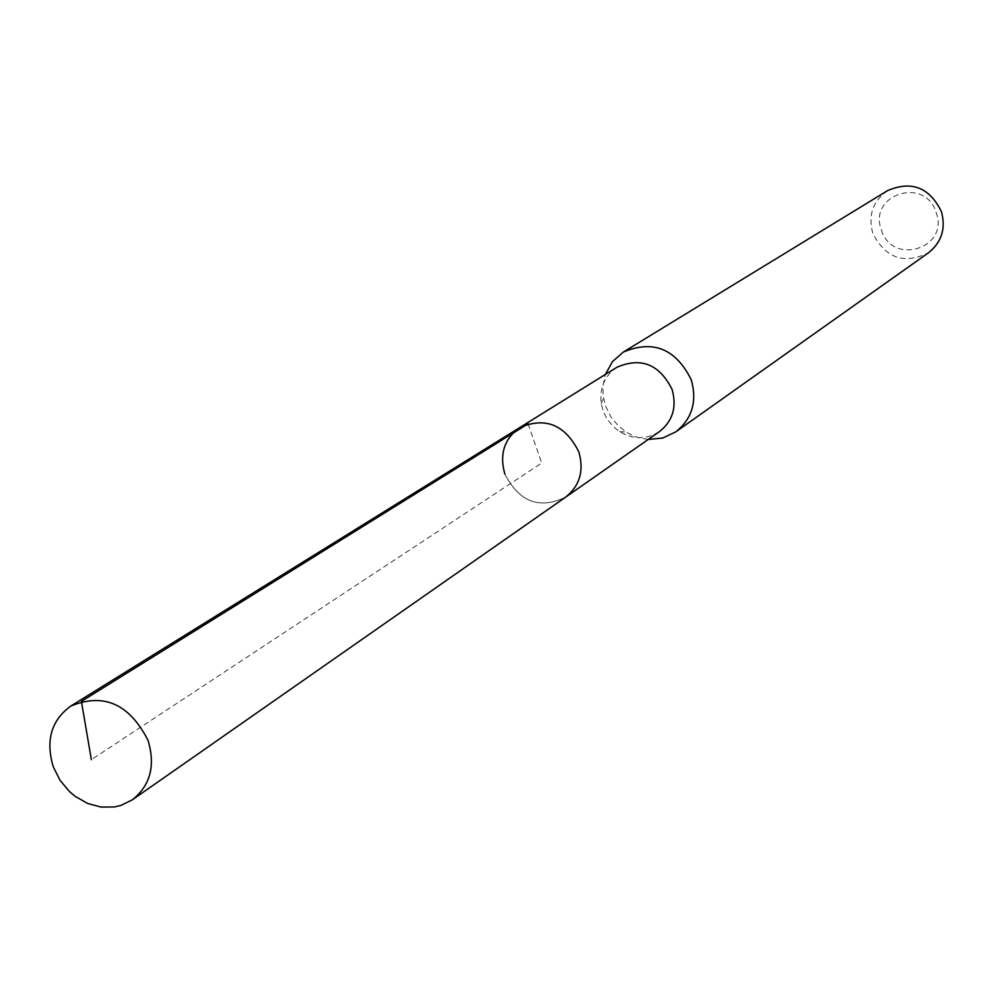 <?xml version="1.0" encoding="UTF-8"?>
<svg xmlns="http://www.w3.org/2000/svg" width="993" height="993" viewBox="0 0 993 993"><rect width="100%" height="100%" fill="white"/><g stroke="black" fill="none" stroke-linecap="round" stroke-linejoin="round"><path stroke-width="0.74" stroke-dasharray="4.96 3.72" d="M519.699 427.598C504.221 438.807 499.268 454.31 504.866 474.071C519.165 501.949 539.398 509.657 565.563 497.208C539.398 509.657 519.165 501.949 504.866 474.071M881.35 229.842C892.012 266.236 949.519 248.473 936.2 212.626C925.339 175.947 867.857 194.293 881.35 229.842M887.593 190.619C872.909 201.045 867.956 215.22 872.748 233.144C885.495 258.23 904.089 264.771 928.517 252.756M648.218 439.465L636.786 437.193L627.564 432.96L618.527 426.109L610.807 416.75L605.519 405.852L603.21 395.984L602.962 385.843L605.382 374.448M617.038 367.211C604.588 375.801 599.325 388.015 601.261 403.853L603.62 412.294L607.207 419.269L613.438 426.829L619.57 431.645C633.36 439.676 646.654 439.663 659.464 431.607M528.077 423.8L541.694 463.023L91.356 759.67M619.57 431.645L626.111 432.067M601.261 403.853L603.459 397.672"/><path stroke-width="1.49" d="M148.007 740.294C155.628 765.504 150.44 785.314 132.441 799.75L120.811 805.46L114.406 806.949L101.001 807.073L87.595 803.449L75.108 796.312L69.485 791.582L59.99 780.213L53.337 766.981C45.393 740.691 51.202 720.397 70.751 706.097C103.62 692.469 129.363 703.863 148.007 740.294M578.82 451.877C565.178 424.719 545.467 416.626 519.699 427.598C545.467 416.626 565.178 424.719 578.82 451.877C584.207 470.769 579.788 485.887 565.563 497.208C579.788 485.887 584.207 470.769 578.82 451.877M675.823 431.843L928.517 252.756C941.699 242.193 946.006 228.464 941.414 211.583C929.46 187.379 911.512 180.391 887.593 190.619L623.281 352.093C653.109 339.507 675.774 348.729 691.252 379.76C697.322 401.333 692.183 418.686 675.823 431.843L662.765 438.025L648.218 439.465M605.382 374.448L612.445 361.651L623.281 352.093M132.441 799.75L659.464 431.607C672.795 421.007 677.003 406.956 672.075 389.442C659.489 364.307 641.143 356.897 617.038 367.211L70.751 706.097M504.866 474.071C499.268 454.31 504.221 438.807 519.699 427.598M91.356 759.67L81.414 701.368L528.077 423.8"/></g></svg>
